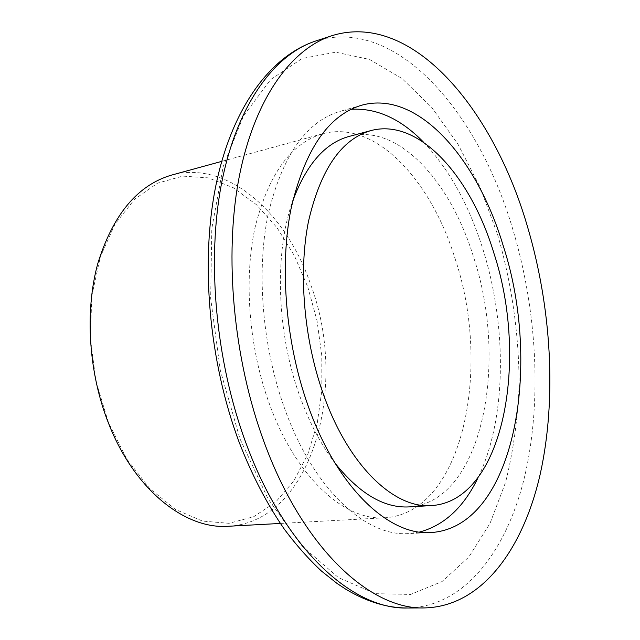 <?xml version="1.0" encoding="UTF-8"?>
<svg xmlns="http://www.w3.org/2000/svg" width="640" height="640" viewBox="0 0 640 640"><rect width="100%" height="100%" fill="white"/><g stroke="black" fill="none" stroke-linecap="round" stroke-linejoin="round"><path stroke-width="0.48" stroke-dasharray="3.2 2.4" d="M307.776 286.928L317.024 320.672L321.784 355.544L321.872 390.288L317.2 423.648L307.792 454.304L293.824 480.936L275.624 502.168L253.744 516.696L228.992 523.312L202.456 521.08L175.504 509.48L149.728 488.552L126.824 459.072L108.448 422.568L95.96 381.272L90.32 337.944L91.872 295.512L100.36 256.792L115 224.136L134.568 199.264L157.632 183.152L182.696 176.112L208.328 177.864L233.28 187.72L256.472 204.712L277.048 227.72L294.32 255.536L307.776 286.928M228.424 526.264C312.44 521.656 348.76 386.696 311.08 285.672C286.808 213.288 227.888 159.56 171.536 175.104M349.232 136.4C398.216 123.208 450.52 181.368 473.568 257.088C508.96 363 482.176 502.304 409.248 506.896M335.04 463.168C321.096 444.912 309.344 422.584 299.8 396.168C276.608 332.576 274.2 252.864 292.624 201.32M419.48 532.056L408.256 533.584C365.8 536.816 313.352 489.208 284.56 408.36C262.32 346.8 256.2 272.024 268.064 214.64C282.136 156.008 306.072 121.592 339.864 111.392L350.992 109.296M423.72 142.368C449.432 169.64 469.192 205.36 483 249.536C507.24 326.752 506.68 418.72 478.04 477.712M455.032 258.496C492.152 368.136 463.04 513.08 384.824 517.784C344.768 521.16 295.752 477.392 269.312 403.632C248.968 347.728 243.656 279.992 254.96 227.848C268.304 174.488 290.864 143.136 322.616 133.776C375.192 119.384 430.856 179.912 455.032 258.496M315.808 40.968C396.984 15.744 478.608 113.152 512.672 228.856C536.912 309.504 542.152 400.144 524.944 475.304C507.44 549.616 465.48 606.632 407.664 608M497.488 234.192C511.848 283.592 519.248 335.696 519.08 386.672C517.6 420.28 513.104 452.144 505.584 482.28L490.072 523.264L468.784 557.088L442.056 581.552L410.568 594.44L375.464 593.664L338.432 577.648L301.704 545.744L267.96 498.68L239.984 438.84L220.288 370.256L210.664 298.224L211.808 228.48L223.264 166.312L243.584 115.84L270.656 79.584L302.144 58.488L335.776 52.2L369.576 59.456L401.952 78.504L431.704 107.384L457.936 144.152L480.016 186.984L497.488 234.192M361.512 105.256L339.864 111.392M384.824 517.784L280.352 523.448M322.616 133.776L221.704 161.384M430.736 532.568L408.256 533.584"/><path stroke-width="0.96" d="M221.704 161.384L171.536 175.104C137.528 185.096 112.912 214.68 97.696 263.872C84.624 311.84 88.632 373.184 108.672 423.632C134.696 490.16 185.392 529.64 228.424 526.264L280.352 523.448M493.928 253.264C529.2 360.352 503.512 500.976 431.6 505.568C394.328 508.976 348.216 465.752 323.032 393.224C303.72 338.416 298.304 272.192 308.472 221.416C320.544 169.464 341.336 139.2 370.856 130.6C419.176 117.608 470.928 176.704 493.928 253.264M431.6 505.568L409.248 506.896C384.248 508.328 359.512 493.752 335.04 463.168M350.992 109.296C376.616 107.776 400.864 118.8 423.72 142.368M308 405.536C285.752 343.104 279.4 267.296 290.928 209.272C304.64 149.992 328.168 115.32 361.512 105.256C417.808 89.488 477.184 158.432 503.184 245.688C542.824 366.88 514.272 527.64 430.736 532.568C388.864 535.808 336.816 487.536 308 405.536M527.28 225.96C551.472 307.256 556.952 398.512 540.2 474.208C523.152 549.04 481.872 606.528 424.632 607.92C370.64 609.92 302.864 548.696 263.936 441.624C233.216 358.248 223.984 255.6 239.144 177.224C254.456 98.768 291.152 48.936 331.936 35.688C412.32 10.768 493.272 109.36 527.28 225.96M478.04 477.712C463.792 507.296 444.272 525.408 419.48 532.056M292.624 201.32C306.192 164.576 325.056 142.936 349.232 136.4L370.856 130.6M407.664 608C353.12 609.976 285.008 549.36 246.112 443.448C215.424 360.984 206.408 259.432 221.888 181.728C237.52 103.96 274.624 54.352 315.808 40.968C270.472 55.896 232.056 107.744 216.048 184.704C200.16 261.776 208.792 361.008 239.168 442.256C251.944 475.152 267.032 504.176 284.432 529.32C296.256 545.12 308.576 559.016 321.392 571L337.008 583.416L345.816 589.232C366.728 601.784 387.336 608.04 407.664 608L424.632 607.92M331.936 35.688L315.808 40.968"/></g></svg>
